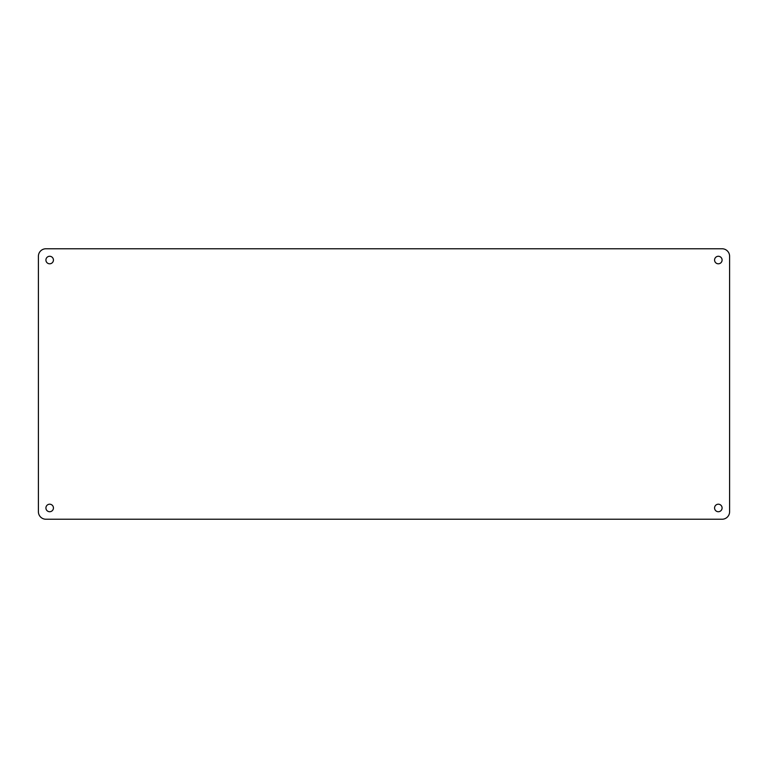 <?xml version="1.0" encoding="UTF-8"?>
<svg xmlns="http://www.w3.org/2000/svg" width="768" height="768" viewBox="0 0 768 768"><rect width="100%" height="100%" fill="white"/><g stroke="black" fill="none" stroke-linecap="round" stroke-linejoin="round"><path stroke-width="1.15" d="M714.576 507.965A3.754 3.754 0 0 1 720.211 504.71A3.754 3.754 0 0 1 720.211 511.219A3.754 3.754 0 0 1 714.576 507.965M45.917 507.965A3.754 3.754 0 0 1 51.552 504.71A3.754 3.754 0 0 1 51.552 511.219A3.754 3.754 0 0 1 45.917 507.965M45.917 260.035A3.754 3.754 0 0 1 51.552 256.781A3.754 3.754 0 0 1 51.552 263.29A3.754 3.754 0 0 1 45.917 260.035M714.576 260.035A3.754 3.754 0 0 1 720.211 256.781A3.754 3.754 0 0 1 720.211 263.29A3.754 3.754 0 0 1 714.576 260.035M45.917 248.765L722.083 248.765A7.517 7.517 0 0 1 729.6 256.282L729.6 511.718A7.517 7.517 0 0 1 722.083 519.235L45.917 519.235A7.517 7.517 0 0 1 38.4 511.718L38.4 256.282A7.517 7.517 0 0 1 45.917 248.765"/></g></svg>
